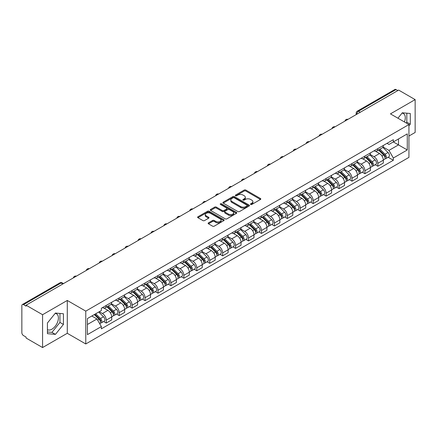 <?xml version="1.0" encoding="UTF-8"?>
<svg xmlns="http://www.w3.org/2000/svg" width="437" height="437" viewBox="0 0 437 437"><rect width="100%" height="100%" fill="white"/><g stroke="black" fill="none" stroke-linecap="round" stroke-linejoin="round"><path stroke-width="0.66" d="M250.691 204.45A0.803 0.464 0 0 0 251.832 204.45L260.474 199.458A1.153 0.666 0 0 0 260.813 198.988A1.153 0.666 0 0 0 260.474 198.518L245.829 190.062A1.153 0.666 0 0 0 244.201 190.062L235.554 195.055A0.803 0.464 0 0 0 235.319 195.383A0.803 0.464 0 0 0 235.554 195.71A0.803 0.464 0 0 0 236.696 195.71L237.81 195.066A3.682 2.125 0 0 1 243.021 195.066L244.239 195.771A3.682 2.125 0 0 1 245.321 197.273A3.682 2.125 0 0 1 244.239 198.78L243.125 199.425A0.803 0.464 0 0 0 242.885 199.753A0.803 0.464 0 0 0 243.125 200.08A0.803 0.464 0 0 0 244.261 200.08L245.381 199.436A3.682 2.125 0 0 1 250.587 199.436L251.81 200.141A3.682 2.125 0 0 1 252.886 201.643A3.682 2.125 0 0 1 251.81 203.15L250.691 203.795A0.803 0.464 0 0 0 250.456 204.123A0.803 0.464 0 0 0 250.691 204.45L250.691 203.795M402.04 113.107A9.144 5.282 -60 0 1 403.389 113.522A9.144 5.282 -60 0 1 404.416 121.945M55.166 313.373A9.144 5.282 -60 0 1 56.515 313.788A9.144 5.282 -60 0 1 57.919 321.113A9.144 5.282 -60 0 1 51.943 329.176A9.144 5.282 -60 0 1 47.425 329.656M208.476 222.859A1.153 0.666 0 0 0 208.138 223.329A1.153 0.666 0 0 0 208.476 223.799L212.584 226.169A1.153 0.666 0 0 0 214.212 226.169L223.815 220.625A1.153 0.666 0 0 0 224.154 220.155A1.153 0.666 0 0 0 223.815 219.685L209.17 211.229A1.153 0.666 0 0 0 207.542 211.229L197.939 216.774A1.153 0.666 0 0 0 197.6 217.244A1.153 0.666 0 0 0 197.939 217.713L202.905 220.576A1.153 0.666 0 0 0 204.527 220.576L208.64 218.205A1.153 0.666 0 0 0 208.973 217.735A1.153 0.666 0 0 0 208.64 217.265L206.177 215.845A3.081 1.775 0 0 1 205.275 214.589A3.081 1.775 0 0 1 207.176 212.945A3.081 1.775 0 0 1 210.53 213.332L220.172 218.899A3.081 1.775 0 0 1 221.078 220.155A3.081 1.775 0 0 1 219.177 221.799A3.081 1.775 0 0 1 215.818 221.412L214.212 220.483A1.153 0.666 0 0 0 212.584 220.483L208.476 222.859L208.476 223.799M85.772 311.128L67.282 300.454L42.575 314.716L26.078 305.195L398.653 90.088L415.15 99.614L390.443 113.877L408.934 124.55L85.772 311.128L85.772 343.963L408.934 157.386L408.934 124.55M237.892 211.557A1.153 0.666 0 0 0 239.52 211.557L249.123 206.013A1.153 0.666 0 0 0 249.461 205.543A1.153 0.666 0 0 0 249.123 205.073L234.478 196.617A1.153 0.666 0 0 0 232.85 196.617L223.247 202.162A1.153 0.666 0 0 0 222.908 202.631A1.153 0.666 0 0 0 223.247 203.101L237.892 211.557M220.761 204.625A0.803 0.464 0 0 1 221.575 204.74L221.575 203.784L236.472 212.382A1.153 0.666 0 0 1 236.805 212.852A1.153 0.666 0 0 1 236.472 213.322L226.869 218.866A1.153 0.666 0 0 1 225.241 218.866L210.59 210.405L210.59 209.465A1.153 0.666 0 0 0 210.257 209.935A1.153 0.666 0 0 0 210.59 210.405M210.59 209.465L214.704 207.094A1.153 0.666 0 0 1 216.331 207.094L222.269 210.525A1.153 0.666 0 0 0 223.897 210.525L226.623 208.952A1.153 0.666 0 0 0 226.961 208.482A1.153 0.666 0 0 0 226.623 208.012L220.439 204.44A0.803 0.464 0 0 1 220.204 204.112A0.803 0.464 0 0 1 220.701 203.68A0.803 0.464 0 0 1 221.575 203.784M42.575 314.716L42.575 347.552L26.078 338.03L26.078 337.069L23.511 335.589A2.343 1.355 -120 0 1 21.85 332.715L21.85 305.621A2.343 1.355 -120 0 1 22.336 304.551L59.891 282.87A2.343 1.355 60 0 1 61.065 282.985L23.511 304.665A2.343 1.355 -120 0 0 22.336 304.551M408.934 136.038L415.15 132.449L415.15 99.614M42.575 347.552L67.282 333.289L85.772 343.963M26.078 305.195L26.078 306.151L23.511 304.665M360.268 112.249L358.526 111.244A2.343 1.355 60 0 0 357.351 111.129L394.911 89.448A2.343 1.355 60 0 1 396.08 89.563L358.526 111.244A2.343 1.355 120 0 0 356.871 114.117L356.871 114.215M397.823 90.568L396.08 89.563M377.841 148.629A5.391 3.114 60 0 1 376.727 151.049L382.2 147.892A5.391 3.114 -120 0 0 383.315 145.466M370.079 154.436L374.028 156.719A5.391 3.114 60 0 1 377.841 163.323L383.315 160.166A5.391 3.114 -120 0 0 379.502 153.556L375.585 151.295M383.315 160.166L383.315 163.083L377.841 166.24L375.219 164.727M376.727 151.049A5.391 3.114 60 0 1 374.072 150.803M377.841 163.323L377.841 166.24M364.911 156.096A5.391 3.114 60 0 1 363.792 158.516L369.265 155.359A5.391 3.114 -120 0 0 370.379 152.934M362.284 172.194L364.911 173.708L370.379 170.55L370.379 167.628A5.391 3.114 -120 0 0 366.567 161.024L362.65 158.762M363.792 158.516A5.391 3.114 60 0 1 361.137 158.27M357.144 161.903L361.099 164.186A5.391 3.114 60 0 1 364.911 170.791L364.911 173.708M351.976 163.564A5.391 3.114 60 0 1 350.862 165.984L356.33 162.826A5.391 3.114 -120 0 0 357.45 160.401M349.354 179.662L351.976 181.175L357.45 178.017L357.45 175.095A5.391 3.114 -120 0 0 353.637 168.491L349.72 166.229M350.862 165.984A5.391 3.114 60 0 1 348.207 165.738M344.209 169.37L348.163 171.648A5.391 3.114 60 0 1 351.976 178.258L351.976 181.175M339.041 171.031A5.391 3.114 60 0 1 337.927 173.451L343.4 170.288A5.391 3.114 -120 0 0 344.514 167.868M336.419 187.129L339.041 188.642L344.514 185.485L344.514 182.562A5.391 3.114 -120 0 0 340.702 175.958L336.785 173.697M337.927 173.451A5.391 3.114 60 0 1 335.272 173.205M331.279 176.838L335.228 179.115A5.391 3.114 60 0 1 339.041 185.725L339.041 188.642M326.111 178.493A5.391 3.114 60 0 1 324.991 180.918L330.465 177.755A5.391 3.114 -120 0 0 331.579 175.335M323.489 194.596L326.111 196.109L331.585 192.952L331.585 190.029A5.391 3.114 -120 0 0 327.766 183.425L323.85 181.164M324.991 180.918A5.391 3.114 60 0 1 322.337 180.672M318.344 184.305L322.298 186.583A5.391 3.114 60 0 1 326.111 193.192L326.111 196.109M313.176 185.96A5.391 3.114 60 0 1 312.062 188.385L317.53 185.222A5.391 3.114 -120 0 0 318.649 182.803M310.554 202.063L313.176 203.576L318.649 200.419L318.649 197.497A5.391 3.114 -120 0 0 314.837 190.893L310.92 188.631M312.062 188.385A5.391 3.114 60 0 1 309.407 188.139M305.414 191.772L309.363 194.05A5.391 3.114 60 0 1 313.176 200.659L313.176 203.576M300.246 193.427A5.391 3.114 60 0 1 299.127 195.852L304.6 192.69A5.391 3.114 -120 0 0 305.714 190.27M297.619 209.531L300.246 211.044L305.714 207.886L305.714 204.964A5.391 3.114 -120 0 0 301.901 198.36L297.985 196.098M299.127 195.852A5.391 3.114 60 0 1 296.472 195.607M292.479 199.239L296.428 201.517A5.391 3.114 60 0 1 300.246 208.121L300.246 211.044M287.311 200.894A5.391 3.114 60 0 1 286.191 203.32L291.665 200.157A5.391 3.114 -120 0 0 292.785 197.737M284.689 216.998L287.311 218.511L292.785 215.354L292.785 212.431A5.391 3.114 -120 0 0 288.972 205.827L285.055 203.566M286.191 203.32A5.391 3.114 60 0 1 283.537 203.074M279.543 206.701L283.498 208.984A5.391 3.114 60 0 1 287.311 215.588L287.311 218.511M274.376 208.362A5.391 3.114 60 0 1 273.262 210.781L278.735 207.624A5.391 3.114 -120 0 0 279.849 205.204M271.754 224.465L274.376 225.978L279.849 222.821L279.849 219.898A5.391 3.114 -120 0 0 276.037 213.294L272.12 211.033M273.262 210.781A5.391 3.114 60 0 1 270.607 210.541M266.614 214.168L270.563 216.452A5.391 3.114 60 0 1 274.376 223.056L274.376 225.978M261.446 215.829A5.391 3.114 60 0 1 260.326 218.249L265.8 215.091A5.391 3.114 -120 0 0 266.914 212.672M258.819 231.927L261.446 233.445L266.914 230.283L266.914 227.366A5.391 3.114 -120 0 0 263.101 220.761L259.185 218.5M260.326 218.249A5.391 3.114 60 0 1 257.672 218.008M253.678 221.635L257.633 223.919A5.391 3.114 60 0 1 261.446 230.523L261.446 233.445M248.511 223.296A5.391 3.114 60 0 1 247.397 225.716L252.865 222.559A5.391 3.114 -120 0 0 253.984 220.139M245.889 239.394L248.511 240.913L253.984 237.75L253.984 234.833A5.391 3.114 -120 0 0 250.172 228.229L246.255 225.967M247.397 225.716A5.391 3.114 60 0 1 244.742 225.476M240.743 229.103L244.698 231.386A5.391 3.114 60 0 1 248.511 237.99L248.511 240.913M235.576 230.763A5.391 3.114 60 0 1 234.461 233.183L239.935 230.026A5.391 3.114 -120 0 0 241.049 227.606M232.954 246.861L235.576 248.38L241.049 245.217L241.049 242.3A5.391 3.114 -120 0 0 237.236 235.696L233.32 233.434M234.461 233.183A5.391 3.114 60 0 1 231.807 232.943M227.814 236.57L231.763 238.853A5.391 3.114 60 0 1 235.576 245.457L235.576 248.38M222.646 238.231A5.391 3.114 60 0 1 221.526 240.65L227 237.493A5.391 3.114 -120 0 0 228.114 235.073M220.024 254.329L222.646 255.847L228.119 252.684L228.119 249.767A5.391 3.114 -120 0 0 224.301 243.163L220.385 240.902M221.526 240.65A5.391 3.114 60 0 1 218.871 240.41M214.878 244.037L218.833 246.321A5.391 3.114 60 0 1 222.646 252.925L222.646 255.847M209.711 245.698A5.391 3.114 60 0 1 208.596 248.118L214.064 244.96A5.391 3.114 -120 0 0 215.184 242.54M207.089 261.796L209.711 263.309L215.184 260.152L215.184 257.235A5.391 3.114 -120 0 0 211.371 250.625L207.455 248.369M208.596 248.118A5.391 3.114 60 0 1 205.942 247.877M201.949 251.504L205.898 253.788A5.391 3.114 60 0 1 209.711 260.392L209.711 263.309M196.781 253.165A5.391 3.114 60 0 1 195.661 255.585L201.135 252.428A5.391 3.114 -120 0 0 202.249 250.008M194.154 269.263L196.781 270.776L202.249 267.619L202.249 264.702A5.391 3.114 -120 0 0 198.436 258.092L194.52 255.831M195.661 255.585A5.391 3.114 60 0 1 193.007 255.339M189.013 258.972L192.963 261.255A5.391 3.114 60 0 1 196.781 267.859L196.781 270.776M183.846 260.632A5.391 3.114 60 0 1 182.732 263.052L188.2 259.895A5.391 3.114 -120 0 0 189.319 257.469M181.224 276.73L183.846 278.243L189.319 275.086L189.319 272.169A5.391 3.114 -120 0 0 185.507 265.559L181.59 263.298M182.732 263.052A5.391 3.114 60 0 1 180.071 262.806M176.078 266.439L180.033 268.722A5.391 3.114 60 0 1 183.846 275.326L183.846 278.243M170.911 268.1A5.391 3.114 60 0 1 169.796 270.519L175.27 267.362A5.391 3.114 -120 0 0 176.384 264.937M168.289 284.197L170.911 285.711L176.384 282.553L176.384 279.631A5.391 3.114 -120 0 0 172.571 273.027L168.655 270.765M169.796 270.519A5.391 3.114 60 0 1 167.142 270.274M163.148 273.906L167.098 276.189A5.391 3.114 60 0 1 170.911 282.794L170.911 285.711M157.981 275.567A5.391 3.114 60 0 1 156.861 277.987L162.335 274.829A5.391 3.114 -120 0 0 163.449 272.404M155.353 291.665L157.981 293.178L163.449 290.021L163.449 287.098A5.391 3.114 -120 0 0 159.636 280.494L155.719 278.232M156.861 277.987A5.391 3.114 60 0 1 154.206 277.741M150.213 281.373L154.168 283.651A5.391 3.114 60 0 1 157.981 290.261L157.981 293.178M145.046 283.034A5.391 3.114 60 0 1 143.931 285.454L149.399 282.291A5.391 3.114 -120 0 0 150.519 279.871M142.424 299.132L145.046 300.645L150.519 297.488L150.519 294.565A5.391 3.114 -120 0 0 146.706 287.961L142.79 285.7M143.931 285.454A5.391 3.114 60 0 1 141.277 285.208M137.284 288.841L141.233 291.118A5.391 3.114 60 0 1 145.046 297.728L145.046 300.645M132.111 290.501A5.391 3.114 60 0 1 130.996 292.921L136.47 289.758A5.391 3.114 -120 0 0 137.584 287.338M129.489 306.599L132.111 308.112L137.584 304.955L137.584 302.033A5.391 3.114 -120 0 0 133.771 295.428L129.855 293.167M130.996 292.921A5.391 3.114 60 0 1 128.341 292.675M124.348 296.308L128.298 298.586A5.391 3.114 60 0 1 132.111 305.195L132.111 308.112M119.181 297.963A5.391 3.114 60 0 1 118.061 300.388L123.534 297.226A5.391 3.114 -120 0 0 124.654 294.806M116.559 314.066L119.181 315.58L124.654 312.422L124.654 309.5A5.391 3.114 -120 0 0 120.836 302.896L116.919 300.634M118.061 300.388A5.391 3.114 60 0 1 115.406 300.143M111.413 303.775L115.368 306.053A5.391 3.114 60 0 1 119.181 312.663L119.181 315.58M106.246 305.43A5.391 3.114 60 0 1 105.131 307.856L110.599 304.693A5.391 3.114 -120 0 0 111.719 302.273M103.624 321.534L106.246 323.047L111.719 319.889L111.719 316.967A5.391 3.114 -120 0 0 107.906 310.363L103.99 308.101M105.131 307.856A5.391 3.114 60 0 1 102.477 307.61M99.281 311.701L102.433 313.52A5.391 3.114 60 0 1 106.246 320.124L106.246 323.047M387.002 143.341L388.952 144.461L407.273 133.886L398.484 138.961L398.484 144.893L388.952 150.399L383.009 146.969M87.427 324.483L96.959 318.977L101.357 326.586L87.427 334.627L87.427 318.546L101.357 310.505L101.357 308.254L393.344 139.676L393.344 141.927L407.273 149.967L393.344 158.008L388.952 150.399M407.273 133.886L407.273 149.967M101.357 326.586L101.357 328.837L393.344 160.259L393.344 158.008M408.934 125.867L410.299 124.168L410.299 113.5L402.302 112.784L397.943 118.209M67.282 300.454L67.282 333.289M47.425 333.671L55.428 334.381L63.425 324.429L63.425 313.766L55.428 313.05L47.425 323.003L47.425 333.671M96.959 318.977L91.819 316.011M388.154 157.26L393.344 160.259M406.175 122.961L406.82 122.158L406.82 113.188M406.82 122.158L410.299 124.168M47.425 331.973L51.943 332.371L59.945 322.419L59.945 313.455M51.943 332.371L55.428 334.381M59.945 322.419L63.425 324.429M251.013 204.565L251.81 204.106A3.682 2.125 0 0 0 252.886 202.604L252.886 201.643M245.321 197.273L245.321 198.234A3.682 2.125 0 0 1 244.239 199.736L243.442 200.195M260.463 199.469L245.829 191.018A1.153 0.666 0 0 0 244.201 191.018L235.876 195.825M249.123 205.073L249.123 206.013L234.478 197.573A1.153 0.666 0 0 0 232.85 197.573L223.263 203.112M247.091 205.871A0.803 0.464 0 0 0 247.326 205.543A0.803 0.464 0 0 0 247.091 205.215L234.232 197.792A0.803 0.464 0 0 0 233.09 197.792L231.91 198.474A3.682 2.125 0 0 0 230.834 199.977A3.682 2.125 0 0 0 231.91 201.479L240.7 206.554A3.682 2.125 0 0 0 245.911 206.554L247.091 205.871L247.091 206.832A0.803 0.464 0 0 0 247.326 206.499L247.326 205.543M230.834 199.977L230.834 200.933A3.682 2.125 0 0 0 231.91 202.435L231.91 201.479M247.091 206.832L245.911 207.509A3.682 2.125 0 0 1 240.7 207.509L231.91 202.435M210.607 210.416L214.704 208.05L214.704 207.094M226.961 208.482L226.961 209.438A1.153 0.666 0 0 1 226.623 209.907L223.897 211.481A1.153 0.666 0 0 1 222.269 211.481L216.331 208.05A1.153 0.666 0 0 0 214.704 208.05M221.575 204.74L236.455 213.327M228.436 214.081A3.081 1.775 0 0 0 231.79 214.469A3.081 1.775 0 0 0 233.691 212.824A3.081 1.775 0 0 0 232.79 211.568L229.392 209.607A1.153 0.666 0 0 0 227.764 209.607L225.039 211.18A1.153 0.666 0 0 0 224.7 211.65A1.153 0.666 0 0 0 225.039 212.12L228.436 214.081L228.436 215.042A3.081 1.775 0 0 0 231.79 215.425A3.081 1.775 0 0 0 233.691 213.786L233.691 212.824M224.7 211.65L224.7 212.611A1.153 0.666 0 0 0 225.039 213.081L225.039 212.12M228.436 215.042L225.039 213.081M221.078 220.155L221.078 221.111A3.081 1.775 0 0 1 219.177 222.755A3.081 1.775 0 0 1 215.818 222.367L214.212 221.444A1.153 0.666 0 0 0 212.584 221.444L208.493 223.804M205.275 214.589L205.275 215.545A3.081 1.775 0 0 0 206.177 216.801L206.177 215.845M208.624 218.216L206.177 216.801M223.799 220.636L209.17 212.185A1.153 0.666 0 0 0 207.542 212.185L197.956 217.719M378.54 150L383.631 155.031A2.933 1.693 60 0 1 384.407 159.423L383.315 160.057M379.556 151.005L381.714 152.251M379.103 149.678L384.686 155.179A1.409 0.814 60 0 1 385.057 157.287A1.409 0.814 60 0 1 384.926 157.342M379.95 149.186L385.041 154.217A2.933 1.693 60 0 1 385.816 158.609A2.933 1.693 60 0 1 384.931 158.702M382.801 147.335L388.029 152.491A2.933 1.693 60 0 1 388.799 156.888L385.816 158.609M365.605 157.467L370.702 162.493A2.933 1.693 60 0 1 371.472 166.89L370.379 167.524M366.621 158.473L368.784 159.718M366.173 157.145L371.75 162.646A1.409 0.814 60 0 1 372.122 164.754A1.409 0.814 60 0 1 371.991 164.809M367.014 156.654L372.111 161.679A2.933 1.693 60 0 1 372.881 166.076A2.933 1.693 60 0 1 371.996 166.169M369.866 154.802L375.093 159.958A2.933 1.693 60 0 1 375.869 164.356L372.881 166.076M352.67 164.935L357.766 169.96A2.933 1.693 60 0 1 358.542 174.358L357.45 174.986M353.691 165.94L355.849 167.185M353.238 164.607L358.815 170.113A1.409 0.814 60 0 1 359.187 172.222A1.409 0.814 60 0 1 359.061 172.276M354.085 164.121L359.176 169.146A2.933 1.693 60 0 1 359.951 173.544A2.933 1.693 60 0 1 359.067 173.636M356.931 162.269L362.164 167.426A2.933 1.693 60 0 1 362.934 171.817L359.951 173.544M339.74 172.402L344.837 177.427A2.933 1.693 60 0 1 345.607 181.825L344.514 182.453M340.756 173.407L342.914 174.653M340.303 172.074L345.886 177.58A1.409 0.814 60 0 1 346.257 179.689A1.409 0.814 60 0 1 346.126 179.744M341.15 171.588L346.246 176.614A2.933 1.693 60 0 1 347.016 181.011A2.933 1.693 60 0 1 346.131 181.104M344.001 169.736L349.229 174.893A2.933 1.693 60 0 1 350.004 179.285L347.016 181.011M326.805 179.869L331.901 184.895A2.933 1.693 60 0 1 332.677 189.292L331.579 189.92M327.821 180.874L329.984 182.12M327.373 179.541L332.95 185.048A1.409 0.814 60 0 1 333.322 187.156A1.409 0.814 60 0 1 333.196 187.205M328.214 179.055L333.311 184.081A2.933 1.693 60 0 1 334.087 188.478A2.933 1.693 60 0 1 333.196 188.571M331.066 177.203L336.293 182.36A2.933 1.693 60 0 1 337.069 186.752L334.087 188.478M313.875 187.336L318.966 192.362A2.933 1.693 60 0 1 319.742 196.759L318.649 197.387M314.891 188.342L317.049 189.587M314.438 187.009L320.015 192.515A1.409 0.814 60 0 1 320.387 194.623A1.409 0.814 60 0 1 320.261 194.673M315.285 186.523L320.376 191.548A2.933 1.693 60 0 1 321.151 195.945A2.933 1.693 60 0 1 320.266 196.038M318.136 184.671L323.364 189.827A2.933 1.693 60 0 1 324.134 194.219L321.151 195.945M300.94 194.804L306.037 199.829A2.933 1.693 60 0 1 306.807 204.226L305.714 204.855M301.956 195.803L304.114 197.054M301.503 194.476L307.085 199.982A1.409 0.814 60 0 1 307.457 202.091A1.409 0.814 60 0 1 307.326 202.14M302.349 193.99L307.446 199.015A2.933 1.693 60 0 1 308.216 203.413A2.933 1.693 60 0 1 307.331 203.505M305.201 192.133L310.428 197.295A2.933 1.693 60 0 1 311.204 201.686L308.216 203.413M288.005 202.271L293.101 207.296A2.933 1.693 60 0 1 293.877 211.694L292.779 212.322M289.021 203.271L291.184 204.521M288.573 201.943L294.15 207.449A1.409 0.814 60 0 1 294.522 209.558A1.409 0.814 60 0 1 294.396 209.607M289.414 201.457L294.511 206.483A2.933 1.693 60 0 1 295.286 210.88A2.933 1.693 60 0 1 294.401 210.973M292.266 199.6L297.493 204.762A2.933 1.693 60 0 1 298.269 209.154L295.286 210.88M275.075 209.738L280.166 214.764A2.933 1.693 60 0 1 280.942 219.155L279.849 219.789M276.091 210.738L278.249 211.989M275.638 209.41L281.22 214.917A1.409 0.814 60 0 1 281.592 217.025A1.409 0.814 60 0 1 281.461 217.074M276.484 208.924L281.575 213.95A2.933 1.693 60 0 1 282.351 218.347A2.933 1.693 60 0 1 281.466 218.44M279.336 207.067L284.563 212.229A2.933 1.693 60 0 1 285.334 216.621L282.351 218.347M262.14 217.205L267.236 222.231A2.933 1.693 60 0 1 268.007 226.623L266.914 227.256M263.156 218.205L265.319 219.456M262.708 216.878L268.285 222.384A1.409 0.814 60 0 1 268.657 224.492A1.409 0.814 60 0 1 268.526 224.542M263.549 216.391L268.646 221.417A2.933 1.693 60 0 1 269.416 225.809A2.933 1.693 60 0 1 268.531 225.907M266.401 214.534L271.628 219.696A2.933 1.693 60 0 1 272.404 224.088L269.416 225.809M249.21 224.673L254.301 229.698A2.933 1.693 60 0 1 255.077 234.09L253.984 234.724M250.226 225.672L252.384 226.918M249.773 224.345L255.35 229.851A1.409 0.814 60 0 1 255.721 231.96A1.409 0.814 60 0 1 255.596 232.009M250.62 223.859L255.711 228.884A2.933 1.693 60 0 1 256.486 233.276A2.933 1.693 60 0 1 255.601 233.374M253.465 222.001L258.699 227.158A2.933 1.693 60 0 1 259.469 231.555L256.486 233.276M236.275 232.14L241.371 237.165A2.933 1.693 60 0 1 242.142 241.557L241.049 242.191M237.291 233.139L239.449 234.385M236.838 231.812L242.42 237.318A1.409 0.814 60 0 1 242.792 239.427A1.409 0.814 60 0 1 242.661 239.476M237.684 231.326L242.781 236.351A2.933 1.693 60 0 1 243.551 240.743A2.933 1.693 60 0 1 242.666 240.842M240.536 229.469L245.763 234.625A2.933 1.693 60 0 1 246.539 239.023L243.551 240.743M223.34 239.607L228.436 244.633A2.933 1.693 60 0 1 229.212 249.024L228.114 249.658M224.356 240.607L226.519 241.852M223.908 239.279L229.485 244.78A1.409 0.814 60 0 1 229.857 246.894A1.409 0.814 60 0 1 229.731 246.943M224.749 238.793L229.846 243.819A2.933 1.693 60 0 1 230.621 248.211A2.933 1.693 60 0 1 229.731 248.303M227.601 236.936L232.828 242.093A2.933 1.693 60 0 1 233.604 246.49L230.621 248.211M210.41 247.069L215.501 252.1A2.933 1.693 60 0 1 216.277 256.492L215.184 257.125M211.426 248.074L213.584 249.319M210.973 246.747L216.55 252.247A1.409 0.814 60 0 1 216.921 254.361A1.409 0.814 60 0 1 216.796 254.41M211.819 246.26L216.91 251.286A2.933 1.693 60 0 1 217.686 255.678A2.933 1.693 60 0 1 216.801 255.771M214.671 244.403L219.898 249.56A2.933 1.693 60 0 1 220.669 253.957L217.686 255.678M197.475 254.536L202.571 259.567A2.933 1.693 60 0 1 203.342 263.959L202.249 264.593M198.491 255.541L200.649 256.787M198.037 254.214L203.62 259.715A1.409 0.814 60 0 1 203.992 261.823A1.409 0.814 60 0 1 203.861 261.878M198.884 253.722L203.981 258.753A2.933 1.693 60 0 1 204.751 263.145A2.933 1.693 60 0 1 203.866 263.238M201.736 251.87L206.963 257.027A2.933 1.693 60 0 1 207.739 261.424L204.751 263.145M184.54 262.003L189.636 267.034A2.933 1.693 60 0 1 190.412 271.426L189.314 272.06M185.556 263.008L187.719 264.254M185.108 261.681L190.685 267.182A1.409 0.814 60 0 1 191.056 269.29A1.409 0.814 60 0 1 190.931 269.345M185.949 261.189L191.045 266.22A2.933 1.693 60 0 1 191.821 270.612A2.933 1.693 60 0 1 190.936 270.705M188.8 259.338L194.028 264.494A2.933 1.693 60 0 1 194.804 268.892L191.821 270.612M171.61 269.471L176.701 274.496A2.933 1.693 60 0 1 177.477 278.893L176.384 279.527M172.626 270.476L174.784 271.721M172.173 269.148L177.755 274.649A1.409 0.814 60 0 1 178.127 276.758A1.409 0.814 60 0 1 177.996 276.812M173.019 268.657L178.116 273.682A2.933 1.693 60 0 1 178.886 278.079A2.933 1.693 60 0 1 178.001 278.172M175.871 266.805L181.098 271.961A2.933 1.693 60 0 1 181.868 276.359L178.886 278.079M158.675 276.938L163.771 281.963A2.933 1.693 60 0 1 164.541 286.361L163.449 286.989M159.691 277.943L161.854 279.188M159.243 276.61L164.82 282.116A1.409 0.814 60 0 1 165.191 284.225A1.409 0.814 60 0 1 165.06 284.279M160.084 276.124L165.181 281.149A2.933 1.693 60 0 1 165.951 285.547A2.933 1.693 60 0 1 165.066 285.64M162.935 274.272L168.163 279.429A2.933 1.693 60 0 1 168.939 283.821L165.951 285.547M145.745 284.405L150.836 289.431A2.933 1.693 60 0 1 151.612 293.828L150.519 294.456M146.761 285.41L148.919 286.656M146.308 284.077L151.885 289.584A1.409 0.814 60 0 1 152.256 291.692A1.409 0.814 60 0 1 152.131 291.747M147.154 283.591L152.245 288.617A2.933 1.693 60 0 1 153.021 293.014A2.933 1.693 60 0 1 152.136 293.107M150 281.739L155.233 286.896A2.933 1.693 60 0 1 156.004 291.288L153.021 293.014M132.81 291.872L137.906 296.898A2.933 1.693 60 0 1 138.676 301.295L137.584 301.923M133.826 292.877L135.983 294.123M133.372 291.545L138.955 297.051A1.409 0.814 60 0 1 139.327 299.159A1.409 0.814 60 0 1 139.195 299.208M134.219 291.058L139.316 296.084A2.933 1.693 60 0 1 140.086 300.481A2.933 1.693 60 0 1 139.201 300.574M137.071 289.207L142.298 294.363A2.933 1.693 60 0 1 143.074 298.755L140.086 300.481M119.875 299.34L124.971 304.365A2.933 1.693 60 0 1 125.747 308.762L124.649 309.391M120.891 300.345L123.054 301.59M120.443 299.012L126.02 304.518A1.409 0.814 60 0 1 126.391 306.627A1.409 0.814 60 0 1 126.266 306.676M121.284 298.526L126.38 303.551A2.933 1.693 60 0 1 127.156 307.948A2.933 1.693 60 0 1 126.271 308.041M124.135 296.674L129.363 301.83A2.933 1.693 60 0 1 130.139 306.222L127.156 307.948M106.945 306.807L112.036 311.832A2.933 1.693 60 0 1 112.812 316.23L111.719 316.858M107.961 307.806L110.119 309.057M107.507 306.479L113.085 311.985A1.409 0.814 60 0 1 113.456 314.094A1.409 0.814 60 0 1 113.33 314.143M108.354 305.993L113.445 311.018A2.933 1.693 60 0 1 114.221 315.416A2.933 1.693 60 0 1 113.336 315.509M111.206 304.136L116.433 309.298A2.933 1.693 60 0 1 117.203 313.69L114.221 315.416M94.31 314.574L99.106 319.3A2.933 1.693 60 0 1 99.876 323.697L99.734 323.779M95.026 315.274L97.183 316.525M94.878 314.247L100.155 319.452A1.409 0.814 60 0 1 100.526 321.561A1.409 0.814 60 0 1 100.395 321.61M95.719 313.761L100.515 318.486A2.933 1.693 60 0 1 101.286 322.883A2.933 1.693 60 0 1 100.401 322.976M98.707 312.034L103.498 316.765A2.933 1.693 60 0 1 104.274 321.157L101.286 322.883M356.953 114.166L356.871 114.117A2.343 1.355 0 0 1 356.182 113.161L356.182 114.609M119.181 312.663L124.654 309.5M132.111 305.195L137.584 302.033M145.046 297.728L150.519 294.565M157.981 290.261L163.449 287.098M170.911 282.794L176.384 279.631M183.846 275.326L189.319 272.169M196.781 267.859L202.249 264.702M209.711 260.392L215.184 257.235M222.646 252.925L228.119 249.767M235.576 245.457L241.049 242.3M248.511 237.99L253.984 234.833M261.446 230.523L266.914 227.366M274.376 223.056L279.849 219.898M287.311 215.588L292.785 212.431M300.246 208.121L305.714 204.964M313.176 200.659L318.649 197.497M326.111 193.192L331.585 190.029M339.041 185.725L344.514 182.562M351.976 178.258L357.45 175.095M364.911 170.791L370.379 167.628M106.246 320.124L111.719 316.967M102.433 313.52L107.906 310.363M115.368 306.053L120.836 302.896M128.298 298.586L133.771 295.428M141.233 291.118L146.706 287.961M154.168 283.651L159.636 280.494M167.098 276.189L172.571 273.027M180.033 268.722L185.507 265.559M192.963 261.255L198.436 258.092M205.898 253.788L211.371 250.625M218.833 246.321L224.301 243.163M231.763 238.853L237.236 235.696M244.698 231.386L250.172 228.229M257.633 223.919L263.101 220.761M270.563 216.452L276.037 213.294M283.498 208.984L288.972 205.827M296.428 201.517L301.901 198.36M309.363 194.05L314.837 190.893M322.298 186.583L327.766 183.425M335.228 179.115L340.702 175.958M348.163 171.648L353.637 168.491M361.099 164.186L366.567 161.024M374.028 156.719L379.502 153.556M347.77 119.465A2.343 1.355 120 0 0 346.732 120.066M334.835 126.932A2.343 1.355 120 0 0 333.802 127.533M321.905 134.399A2.343 1.355 120 0 0 320.867 135M308.97 141.867A2.343 1.355 120 0 0 307.932 142.467M296.035 149.334A2.343 1.355 120 0 0 295.002 149.929M283.105 156.801A2.343 1.355 120 0 0 282.067 157.396M270.17 164.268A2.343 1.355 120 0 0 269.132 164.864M257.235 171.736A2.343 1.355 120 0 0 256.202 172.331M244.305 179.203A2.343 1.355 120 0 0 243.267 179.798M231.37 186.67A2.343 1.355 120 0 0 230.337 187.265M218.44 194.137A2.343 1.355 120 0 0 217.402 194.733M205.505 201.604A2.343 1.355 120 0 0 204.467 202.2M192.57 209.066A2.343 1.355 120 0 0 191.537 209.667M179.64 216.534A2.343 1.355 120 0 0 178.602 217.134M166.705 224.001A2.343 1.355 120 0 0 165.667 224.602M153.769 231.468A2.343 1.355 120 0 0 152.737 232.069M140.84 238.935A2.343 1.355 120 0 0 139.802 239.536M127.904 246.402A2.343 1.355 120 0 0 126.872 247.003M114.975 253.87A2.343 1.355 120 0 0 113.937 254.471M102.04 261.337A2.343 1.355 120 0 0 101.002 261.932M89.104 268.804A2.343 1.355 120 0 0 88.072 269.4M76.175 276.271A2.343 1.355 120 0 0 75.137 276.867M62.802 283.99L61.065 282.985A2.343 1.355 120 0 1 62.234 282.87A2.343 2.343 0 0 0 59.891 282.87M251.81 204.106L251.81 203.15M243.125 200.08L243.125 199.425M244.239 199.736L244.239 198.78M235.554 195.71L235.554 195.055M244.201 191.018L244.201 190.062M245.829 191.018L245.829 190.062M260.474 199.458L260.474 198.518M223.247 203.101L223.247 202.162M232.85 197.573L232.85 196.617M234.478 197.573L234.478 196.617M240.7 207.509L240.7 206.554M245.911 207.509L245.911 206.554M216.331 208.05L216.331 207.094M222.269 211.481L222.269 210.525M223.897 211.481L223.897 210.525M226.623 209.907L226.623 208.952M236.472 213.322L236.472 212.382M212.584 221.444L212.584 220.483M214.212 221.444L214.212 220.483M215.818 222.367L215.818 221.412M208.64 218.205L208.64 217.265M197.939 217.713L197.939 216.774M207.542 212.185L207.542 211.229M209.17 212.185L209.17 211.229M223.815 220.625L223.815 219.685M383.631 155.031L381.949 155.998M385.347 156.643L384.817 156.949M388.029 152.491L385.041 154.217M370.702 162.493L369.019 163.465M372.411 164.11L371.887 164.416M375.093 159.958L372.111 161.679M357.766 169.96L356.084 170.933M359.482 171.577L358.952 171.883M362.164 167.426L359.176 169.146M344.837 177.427L343.149 178.4M346.546 179.044L346.017 179.35M349.229 174.893L346.246 176.614M331.901 184.895L330.219 185.867M333.611 186.512L333.087 186.817M336.293 182.36L333.311 184.081M318.966 192.362L317.284 193.334M320.682 193.979L320.152 194.285M323.364 189.827L320.376 191.548M306.037 199.829L304.354 200.802M307.746 201.446L307.216 201.752M310.428 197.295L307.446 199.015M293.101 207.296L291.419 208.269M294.811 208.913L294.287 209.219M297.493 204.762L294.511 206.483M280.166 214.764L278.484 215.736M281.881 216.381L281.352 216.686M284.563 212.229L281.575 213.95M267.236 222.231L265.554 223.203M268.946 223.848L268.422 224.154M271.628 219.696L268.646 221.417M254.301 229.698L252.619 230.67M256.016 231.315L255.487 231.621M258.699 227.158L255.711 228.884M241.371 237.165L239.684 238.138M243.081 238.782L242.551 239.088M245.763 234.625L242.781 236.351M228.436 244.633L226.754 245.605M230.146 246.25L229.622 246.555M232.828 242.093L229.846 243.819M215.501 252.1L213.819 253.072M217.216 253.717L216.686 254.017M219.898 249.56L216.91 251.286M202.571 259.567L200.889 260.539M204.281 261.184L203.751 261.484M206.963 257.027L203.981 258.753M189.636 267.034L187.954 268.001M191.351 268.651L190.822 268.952M194.028 264.494L191.045 266.22M176.701 274.496L175.018 275.468M178.416 276.113L177.886 276.419M181.098 271.961L178.116 273.682M163.771 281.963L162.089 282.936M165.481 283.58L164.957 283.886M168.163 279.429L165.181 281.149M150.836 289.431L149.154 290.403M152.551 291.047L152.021 291.353M155.233 286.896L152.245 288.617M137.906 296.898L136.218 297.87M139.616 298.515L139.086 298.821M142.298 294.363L139.316 296.084M124.971 304.365L123.289 305.337M126.681 305.982L126.156 306.288M129.363 301.83L126.38 303.551M112.036 311.832L110.353 312.805M113.751 313.449L113.221 313.755M116.433 309.298L113.445 311.018M99.106 319.3L97.637 320.146M100.816 320.916L100.286 321.222M103.498 316.765L100.515 318.486M347.967 119.35A2.343 2.343 0 0 0 344.957 121.087M335.037 126.817A2.343 2.343 0 0 0 332.027 128.554M322.102 134.285A2.343 2.343 0 0 0 319.092 136.022M309.167 141.752A2.343 2.343 0 0 0 306.162 143.489M296.237 149.219A2.343 2.343 0 0 0 293.227 150.956M283.302 156.686A2.343 2.343 0 0 0 280.292 158.423M270.366 164.154A2.343 2.343 0 0 0 267.362 165.891M257.437 171.621A2.343 2.343 0 0 0 254.427 173.358M244.502 179.088A2.343 2.343 0 0 0 241.492 180.825M231.572 186.555A2.343 2.343 0 0 0 228.562 188.292M218.637 194.023A2.343 2.343 0 0 0 215.627 195.76M205.701 201.49A2.343 2.343 0 0 0 202.697 203.227M192.772 208.952A2.343 2.343 0 0 0 189.762 210.689M179.836 216.419A2.343 2.343 0 0 0 176.827 218.156M166.901 223.886A2.343 2.343 0 0 0 163.897 225.623M153.971 231.353A2.343 2.343 0 0 0 150.962 233.09M141.036 238.821A2.343 2.343 0 0 0 138.026 240.558M128.107 246.288A2.343 2.343 0 0 0 125.097 248.025M115.171 253.755A2.343 2.343 0 0 0 112.162 255.492M102.236 261.222A2.343 2.343 0 0 0 99.232 262.959M89.306 268.689A2.343 2.343 0 0 0 86.297 270.427M76.371 276.157A2.343 2.343 0 0 0 73.361 277.894M63.491 283.591L62.234 282.87M357.351 111.129A2.343 2.343 0 0 0 356.182 113.161"/></g></svg>
